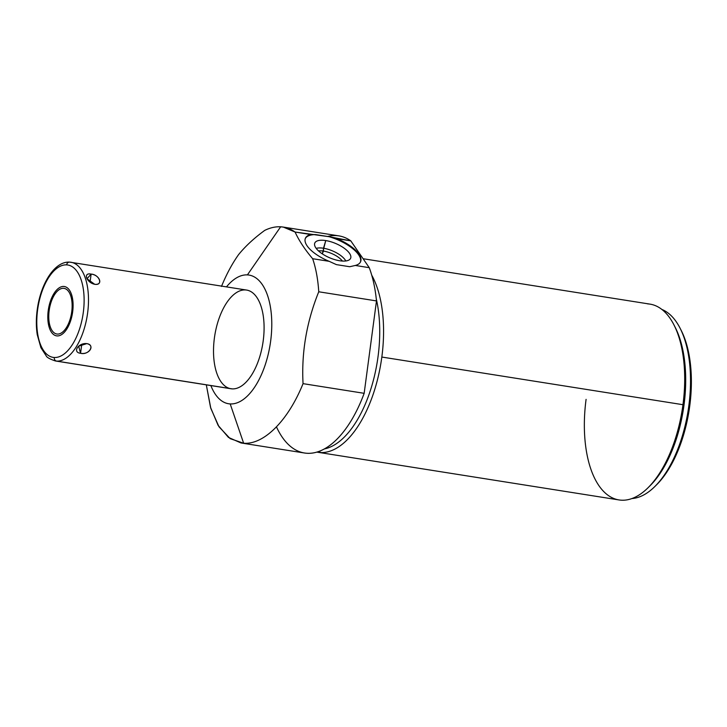 <?xml version="1.0" encoding="UTF-8"?>
<svg xmlns="http://www.w3.org/2000/svg" width="727" height="727" viewBox="0 0 727 727"><rect width="100%" height="100%" fill="white"/><g stroke="black" fill="none" stroke-linecap="round" stroke-linejoin="round"><path stroke-width="1.09" d="M283.303 227.088L338.873 235.875A109.913 53.58 99 0 1 350.787 240.855L329.022 236.693L295.071 232.04L283.303 227.088L280.649 226.806C275.497 226.524 270.199 227.715 264.755 230.368C254.096 238.156 245.372 246.253 238.565 254.632C232.122 263.728 226.433 274.324 221.49 286.429C226.433 274.324 232.122 263.728 238.565 254.632C245.372 246.253 254.096 238.156 264.755 230.368C270.199 227.715 275.497 226.524 280.649 226.806L247.407 274.897A65.148 31.761 99 0 1 265.31 364.572A65.148 31.761 99 0 1 210.866 385.574A65.148 31.761 -81 0 0 230.195 403.93A65.148 31.761 -81 0 0 270.635 341.163A65.148 31.761 -81 0 0 247.407 274.897A65.148 31.761 -81 0 0 226.479 286.874A65.148 31.761 99 0 1 247.407 274.897L280.649 226.806C285.811 227.097 290.609 228.841 295.071 232.04C299.015 240.637 304.877 249.525 312.655 258.712C315.936 268.345 317.963 279.368 318.753 291.781C306.603 321.843 301.369 352.468 303.05 383.647C288.156 420.606 263.946 444.824 243.645 443.243L230.195 403.93A65.148 31.761 -81 0 0 270.635 341.163A65.148 31.761 -81 0 0 247.407 274.897A65.148 31.761 -81 0 0 226.479 286.874M245.408 289.937A49.963 24.354 99 0 1 263.219 340.754A49.963 24.354 99 0 1 232.204 388.881A49.963 24.354 99 0 1 229.805 388.509M210.866 385.574A65.148 31.761 -81 0 0 230.195 403.93L243.645 443.243L230.177 438.654L218.981 426.758L210.83 408.392L206.314 384.856L210.539 407.402L218.073 425.295L228.451 437.409L240.991 442.961L243.645 443.243C263.946 444.824 288.156 420.606 303.05 383.647L364.163 393.316A109.913 53.58 99 0 1 304.513 453.012L240.991 442.961M303.05 383.647L364.163 393.316A109.913 53.58 -81 0 1 276.46 426.849A109.913 53.58 -81 0 0 364.163 393.316L376.486 300.923L318.753 291.781C317.963 279.368 315.936 268.345 312.655 258.712L329.158 261.32L336.392 264.619L349.705 266.727L355.303 265.464L369.252 267.672A109.913 53.58 99 0 1 376.486 300.923L318.753 291.781C306.603 321.843 301.369 352.468 303.05 383.647C301.369 352.468 306.603 321.843 318.753 291.781L376.486 300.923L364.163 393.316L303.05 383.647C288.156 420.606 263.946 444.824 243.645 443.243L230.195 403.93M364.163 393.316L376.486 300.923A109.913 53.58 -81 0 0 369.252 267.672L350.787 240.855A109.913 53.58 -81 0 0 327.623 236.475A109.913 53.58 -81 0 1 350.787 240.855L369.252 267.672L355.303 265.464A29.98 11.941 23 0 0 336.828 238.647L350.787 240.855L329.022 236.693A29.98 11.941 -157 0 1 360.428 262.038A29.98 11.941 -157 0 0 329.022 236.693L336.828 238.647A29.98 11.941 -157 0 1 355.303 265.464A29.98 11.941 23 0 0 360.583 261.711A29.98 11.941 23 0 0 336.828 238.647M376.277 298.87A96.328 46.955 99 0 1 324.369 448.932A96.328 46.955 -81 0 0 376.277 298.87A96.328 46.955 99 0 1 324.369 448.932M363.091 258.721L650.02 304.131A99.126 48.318 99 0 1 682.962 404.703L381.829 357.048A99.126 48.318 99 0 1 320.289 452.539L319.444 451.231L320.289 452.539A99.126 48.318 99 0 1 316.881 452.103A99.126 48.318 -81 0 0 317.899 452.285A99.126 48.318 -81 0 0 320.289 452.539A99.126 48.318 -81 0 0 381.829 357.048L682.962 404.703A99.126 48.318 99 0 1 621.431 500.194A99.126 48.318 99 0 1 619.031 499.94L317.899 452.285M316.881 452.103A99.126 48.318 -81 0 0 320.289 452.539A99.126 48.318 -81 0 0 381.829 357.048A99.126 48.318 -81 0 0 371.742 275.206A99.126 48.318 99 0 1 381.829 357.048L682.962 404.703A99.126 48.318 -81 0 0 674.02 325.024A99.126 48.318 -81 0 0 647.621 303.877A99.126 48.318 -81 0 1 682.962 404.703A99.126 48.318 -81 0 1 648.311 487.481L650.338 485.454A96.328 46.955 99 0 0 675.319 327.577L674.02 325.024M682.962 404.703A99.126 48.318 -81 0 1 621.431 500.194A99.126 48.318 -81 0 1 586.089 399.368A99.126 48.318 -81 0 0 621.431 500.194A99.126 48.318 -81 0 0 648.311 487.481M661.861 309.438A96.328 46.955 99 0 1 688.142 410.519A96.328 46.955 99 0 1 631.936 498.549A96.328 46.955 -81 0 0 655.163 486.218A96.328 46.955 -81 0 0 680.145 328.34A96.328 46.955 -81 0 0 661.861 309.438A96.328 46.955 99 0 1 688.142 410.519A96.328 46.955 99 0 1 631.936 498.549M649.329 486.445A96.328 46.955 -81 0 0 674.665 326.323A96.328 46.955 -81 0 1 649.329 486.445M680.145 328.34L681.263 330.531A93.928 45.783 99 0 1 656.899 484.473L655.163 486.218M656.036 485.327A93.928 45.783 -81 0 0 680.699 329.458A93.928 45.783 99 0 1 656.036 485.327M329.158 261.32A29.98 11.941 -157 0 1 310.683 234.512L315.7 234.594A29.98 11.941 -157 0 0 305.276 238.601A29.98 11.941 -157 0 1 315.7 234.594L310.683 234.512A29.98 11.941 23 0 0 329.158 261.32L312.655 258.712C304.877 249.525 299.015 240.637 295.071 232.04L310.683 234.512A29.98 11.941 23 0 0 305.404 238.256A29.98 11.941 23 0 0 329.158 261.32L336.392 264.619L329.158 261.32L312.655 258.712C315.936 268.345 317.963 279.368 318.753 291.781M349.705 266.727L336.392 264.619L349.705 266.727L355.303 265.464L349.705 266.727M315.7 234.594L329.022 236.693L315.7 234.594A29.98 11.941 -157 0 0 305.276 238.601M339.654 260.748A19.465 7.752 23 0 0 349.496 253.314A19.465 7.752 23 0 0 325.76 240.564A19.465 7.752 23 0 0 315.918 248.007A19.465 7.752 23 0 0 339.654 260.748A19.465 7.752 23 0 0 350.269 258.903A19.465 7.752 23 0 0 344.68 248.57A19.465 7.752 23 0 0 325.76 240.564L323.479 248.234A17.757 7.07 -157 0 1 345.798 260.975A17.757 7.07 23 0 0 323.479 248.234L325.76 240.564A19.465 7.752 23 0 0 314.591 243.736A19.465 7.752 23 0 0 339.654 260.748A19.465 7.752 23 0 0 343.771 247.916A19.465 7.752 23 0 0 314.691 243.318A19.465 7.752 23 0 0 339.654 260.748M316.2 248.389A17.757 7.07 -157 0 1 323.479 248.234A17.757 7.07 23 0 0 316.2 248.389A17.757 7.07 23 0 1 332.593 250.933A17.757 7.07 23 0 1 345.798 260.975M318.508 250.906A15.667 6.243 -157 0 1 323.479 251.079L323.479 248.234L323.479 251.079A15.667 6.243 -157 0 1 342.381 261.057A15.667 6.243 23 0 0 323.479 251.079L322.306 253.85L323.479 251.079A15.667 6.243 23 0 0 318.508 250.906A15.667 6.243 -157 0 1 342.381 261.057M232.204 388.881A49.963 24.354 99 0 1 230.995 388.754L55.397 360.965A49.963 24.354 -81 0 0 56.606 361.101L232.204 388.881L56.606 361.101A49.963 24.354 -81 0 0 87.449 314.2A49.963 24.354 -81 0 0 71.019 262.274A49.963 24.354 -81 0 0 69.81 262.147A49.963 24.354 99 0 1 71.019 262.274A49.963 24.354 99 0 1 87.449 314.2A49.963 24.354 99 0 1 56.606 361.101A3.199 2.79 -86.9 0 1 54.271 357.493A46.764 22.791 -81 0 0 83.305 312.437A46.764 22.791 -81 0 0 66.63 264.873A3.199 2.79 -86.9 0 1 69.81 262.147A3.199 2.79 93.1 0 0 66.63 264.873A46.764 22.791 -81 0 0 37.604 309.929A46.764 22.791 -81 0 0 54.271 357.493A3.199 2.79 93.1 0 0 56.606 361.101A49.963 24.354 99 0 1 55.397 360.965C49.872 359.093 46.81 357.402 46.219 355.894L40.903 347.66L37.241 334.638C35.959 326.196 36.05 317.217 37.513 307.712C41.33 282.758 54.834 261.202 69.565 262.12L246.617 290.064A49.963 24.354 99 0 1 263.047 341.99A49.963 24.354 99 0 1 232.204 388.881A49.963 24.354 99 0 1 220.963 313.51A49.963 24.354 99 0 1 263.247 315.836A49.963 24.354 99 0 1 232.204 388.881L56.606 361.101A49.963 24.354 -81 0 0 87.703 312.337A49.963 24.354 -81 0 0 69.192 262.129M94.701 284.293C103.507 285.338 99.89 274.997 91.129 274.097L90.048 282.203L91.129 274.097C82.814 272.289 86.44 282.63 94.701 284.293C103.488 285.756 99.563 274.552 91.129 274.097L86.995 278.723L94.701 284.293C103.507 285.338 99.89 274.997 91.129 274.097C82.814 272.289 86.44 282.63 94.701 284.293L95.346 284.366M80.561 353.286C89.194 355.112 95.51 345.316 86.786 343.626C78.434 342.608 72.127 352.404 80.561 353.286C88.767 355.476 95.6 344.862 86.786 343.626L85.186 343.544L86.786 343.626L78.661 346.188L80.561 353.286L81.76 344.298L80.561 353.286C89.194 355.112 95.51 345.316 86.786 343.626C78.434 342.608 72.127 352.404 80.561 353.286L81.76 344.298M66.63 264.873A46.764 22.791 99 0 1 83.305 312.437A46.764 22.791 99 0 1 54.271 357.493A46.764 22.791 99 0 1 37.604 309.929A46.764 22.791 99 0 1 66.63 264.873A3.199 2.79 93.1 0 1 69.81 262.147M57.397 334.066A23.1 11.259 -81 0 0 71.737 311.801A23.1 11.259 -81 0 0 63.503 288.31A23.1 11.259 -81 0 0 49.163 310.565A23.1 11.259 -81 0 0 57.397 334.066A23.1 11.259 -81 0 0 71.664 312.374A23.1 11.259 -81 0 0 64.067 288.365A23.1 11.259 -81 0 0 63.503 288.31L64.612 288.483L63.503 288.31A23.1 11.259 -81 0 0 49.245 309.993A23.1 11.259 -81 0 0 56.842 334.002A23.1 11.259 -81 0 0 57.397 334.066A23.1 11.259 -81 0 0 71.755 300.287A23.1 11.259 -81 0 0 52.199 299.206A23.1 11.259 -81 0 0 57.397 334.066M57.151 335.919A24.982 12.177 -81 0 0 72.573 312.474A24.982 12.177 -81 0 0 64.358 286.511A24.982 12.177 -81 0 0 63.749 286.447A24.982 12.177 -81 0 0 48.327 309.893A24.982 12.177 -81 0 0 56.552 335.856A24.982 12.177 -81 0 0 57.151 335.919A24.982 12.177 -81 0 0 72.673 299.397A24.982 12.177 -81 0 0 51.535 298.234A24.982 12.177 -81 0 0 57.151 335.919M310.683 234.512L295.071 232.04C290.609 228.841 285.811 227.097 280.649 226.806C275.497 226.524 270.199 227.715 264.755 230.368C254.096 238.156 245.372 246.253 238.565 254.632C232.122 263.728 226.433 274.324 221.49 286.429M206.314 384.856L210.83 408.392L218.981 426.758L230.177 438.654L243.645 443.243M280.649 226.806L247.407 274.897M376.486 300.923A109.913 53.58 -81 0 0 369.252 267.672L350.787 240.855M320.289 452.539L319.444 451.231M295.071 232.04C299.015 240.637 304.877 249.525 312.655 258.712M369.252 267.672L355.303 265.464M322.306 253.85L325.76 240.564M54.271 357.493A46.764 22.791 -81 0 0 83.332 289.119A46.764 22.791 -81 0 0 43.756 286.938A46.764 22.791 -81 0 0 54.271 357.493A3.199 2.79 -86.9 0 0 56.606 361.101M64.612 288.483L63.503 288.31M90.048 282.203L91.129 274.097M85.186 343.544L86.786 343.626M381.829 357.048A99.126 48.318 -81 0 0 371.742 275.206M329.022 236.693A29.98 11.941 -157 0 1 360.428 262.038"/></g></svg>
